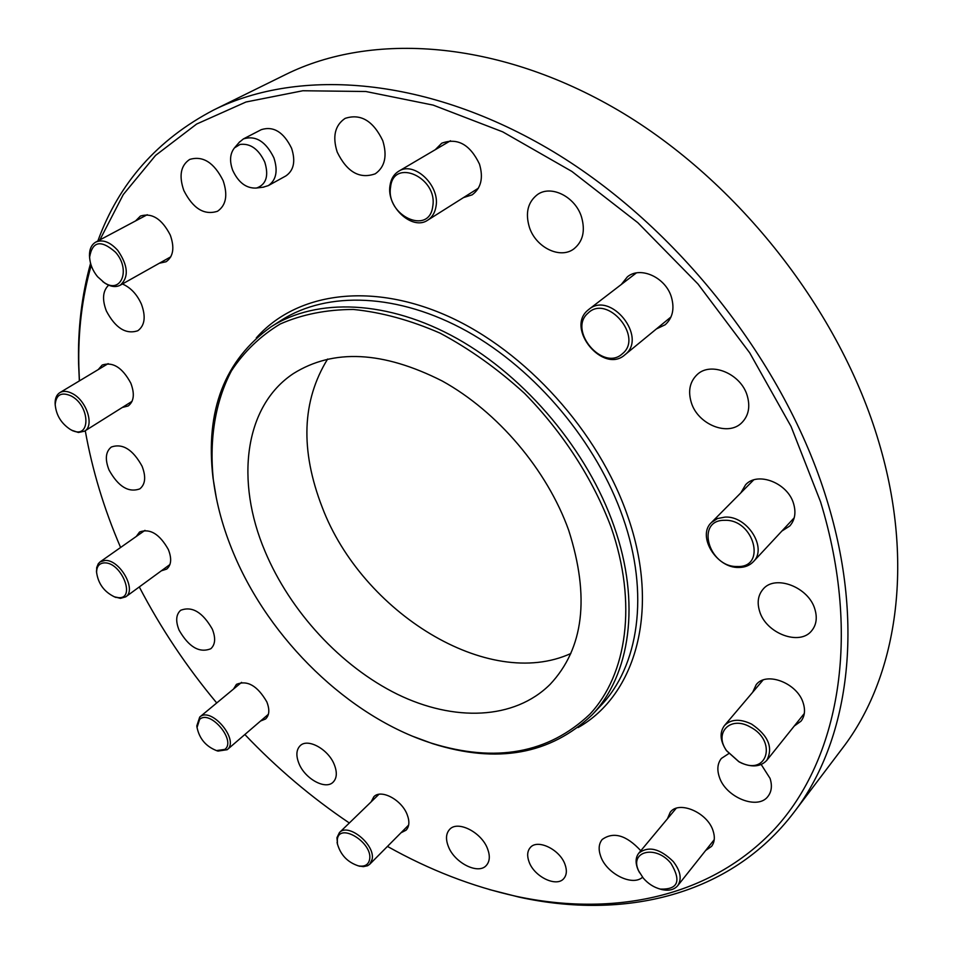 <?xml version="1.0" encoding="UTF-8"?>
<svg xmlns="http://www.w3.org/2000/svg" width="953" height="953" viewBox="0 0 953 953"><rect width="100%" height="100%" fill="white"/><g stroke="black" fill="none" stroke-linecap="round" stroke-linejoin="round"><path stroke-width="1.43" d="M564.998 864.419C567.095 870.256 566.737 874.914 563.938 878.392C556.85 887.684 534.288 876.879 529.082 861.905C526.89 855.937 527.271 851.184 530.213 847.658C537.254 838.592 559.84 849.349 564.998 864.419M611.159 527.378C593.052 479.204 562.985 432.555 524.662 393.494C497.907 369.097 469.722 348.989 440.107 333.157C410.35 320.16 381.426 312.262 353.325 309.451C326.319 309.57 301.922 314.43 280.158 324.032C260.276 336.064 244.016 351.693 231.4 370.92C215.199 401.773 209.279 439.083 213.258 479.145C216.391 503.839 223.169 528.593 233.604 553.407C269.616 639.749 348.798 716.716 431.316 743.126C495.584 763.055 548.428 753.43 589.824 714.25C627.05 674.438 637.474 603.249 611.159 527.378M216.391 498.288L212.995 477.834C205.181 410.529 224.574 360.151 271.188 326.724C316.861 297.598 387.835 299.873 457.142 338.601C526.33 377.424 587.81 450.924 614.042 526.247C641.131 602.987 630.136 675.486 591.932 715.024C550.298 754.478 497.168 764.02 432.555 743.626L413.102 736.431M135.576 220.917L140.448 216.045C152.003 212.543 161.95 218.904 170.301 235.129C174.733 247.744 173.327 256.607 166.084 261.753L159.354 263.231M98.23 369.597L102.209 365.035C112.871 361.556 122.401 367.596 130.799 383.142C134.85 393.875 133.98 401.475 128.178 405.966L122.282 407.467M136.267 536.491L139.591 531.988C150.026 528.188 159.616 534.037 168.359 549.547C171.885 558.565 171.337 565.081 166.692 569.096L161.343 570.811M233.556 689.007L236.451 684.349C247.303 679.906 257.417 685.731 266.792 701.825C269.818 709.52 269.425 715.238 265.589 718.979L260.526 721.04M371.158 801.842L373.814 796.779C380.938 788.81 401.606 799.71 407.145 814.541C409.742 821.331 409.385 826.549 406.085 830.194L401.01 832.767M667.422 818.806L670.245 812.23C678.822 800.27 707.424 812.409 713.035 830.682C715.131 837.032 714.643 842.261 711.557 846.371L705.673 850.457M752.691 692.247L756.17 684.73C766.283 671.031 797.637 683.122 803.296 703.29C805.452 710.366 804.701 716.322 801.044 721.135L794.278 726.019M740.862 492.82L745.591 484.779C757.611 471.163 787.917 482.933 793.635 503.827C796.184 512.714 794.897 520.1 789.775 525.985L781.841 531.083M621.308 284.471L627.396 276.835C640.356 265.887 665.659 277.371 671.412 297.122C674.712 308.772 672.639 317.98 665.206 324.747L656.403 328.94M435.247 149.716L441.739 143.212C457.452 137.482 470.032 144.439 479.478 164.095C483.54 177.913 481.098 188.17 472.152 194.841L463.492 197.593M793.897 812.421L842.297 748.45C896.606 677.976 915.285 564.426 878.964 442.526C840.498 311.5 738.337 180.951 618.199 110.274C497.8 39.669 371.587 31.866 285.626 74.548L213.675 110C299.79 67.198 428.624 76.812 553.336 151.694C677.774 226.623 785.165 363.605 826.716 499.42C865.967 625.787 848.349 741.839 793.897 812.421C730.415 895.999 623.691 920.145 519.099 897.13L489.246 889.506M387.454 846.407C429.398 869.97 472.378 886.612 516.395 896.356C613.005 916.989 710.307 897.881 774.753 828.884C838.414 759.744 862.096 637.64 820.569 501.862L791.05 426.456L749.701 352.824L697.953 283.97L637.843 222.716L571.86 171.421L502.731 131.859L433.198 105.116L365.833 91.5L302.851 90.749L246.017 101.995L196.64 124.033L155.577 155.399L123.282 194.555L99.874 239.918M91.178 265.434C82.101 297.539 77.991 331.287 78.849 366.655L79.433 380.878M85.27 430.72C92.274 470.103 104.044 509.021 120.602 547.487M79.349 380.926L78.599 363.855C77.741 328.797 81.732 295.299 90.559 263.362M97.849 240.99C118.946 183.071 157.555 139.4 213.675 110M223.133 180.653C227.981 195.103 226.123 205.3 217.546 211.244C204.264 215.533 193.018 208.612 183.822 190.493C178.759 175.828 180.701 165.477 189.659 159.449C202.894 155.482 214.056 162.546 223.133 180.653M122.437 283.982C130.644 287.556 136.97 294.274 141.413 304.15C146.012 316.718 144.808 325.581 137.828 330.739C125.939 334.658 115.468 328.106 106.414 311.083C101.971 299.528 102.71 290.891 108.63 285.173M142.057 466.172C146.143 476.75 145.404 484.315 139.829 488.865C128.548 492.915 118.291 486.626 109.035 470.008C104.818 459.286 105.592 451.627 111.358 447.005C122.627 443.145 132.86 449.53 142.057 466.172M212.305 629.111C215.831 638.045 215.33 644.585 210.816 648.731C199.427 653.281 188.861 647.099 179.104 630.195C175.459 621.13 175.983 614.494 180.665 610.289C192.041 605.905 202.596 612.171 212.305 629.111M334.3 764.628C337.314 772.371 336.921 778.22 333.121 782.163C325.521 790.168 304.972 778.827 298.956 763.52C295.835 755.646 296.252 749.701 300.207 745.687C307.759 737.908 328.344 749.225 334.3 764.628M487.591 848.885C490.199 855.877 489.806 861.357 486.435 865.312C478.501 875.092 454.343 862.894 448.291 846.3C445.563 839.14 445.98 833.553 449.53 829.527C457.416 820.021 481.61 832.172 487.591 848.885M642.548 877.236C632.387 886.695 606.465 873.567 600.7 856.318C598.246 849.385 598.746 843.774 602.189 839.486C613.506 831.385 626.371 835.138 640.809 850.743M761.197 764.497L770.06 778.387C772.299 785.486 771.668 791.419 768.142 796.16C758.111 810.634 725.424 797.399 719.265 776.79C716.859 769.428 717.561 763.317 721.373 758.433L728.783 753.585M814.934 609.396C817.412 617.818 816.364 624.894 811.801 630.6C799.841 646.36 765.855 633.423 759.589 611.207C756.92 602.439 758.076 595.125 763.055 589.228C774.992 574.194 808.823 587.048 814.934 609.396M747.271 395.817C750.38 406.8 748.581 415.746 741.875 422.644C728.14 436.927 697.608 424.407 691.235 402.333C687.887 390.944 689.841 381.712 697.12 374.636C710.819 361.163 741.089 373.695 747.271 395.817M581.497 216.915C585.476 230.84 582.95 241.49 573.909 248.864C560.197 259.478 535.765 247.435 529.38 227.243C525.139 212.936 527.843 202.036 537.504 194.543C551.132 184.62 575.326 196.759 581.497 216.915M382.772 140.687C387.43 155.935 384.929 166.966 375.279 173.791C359.698 179.343 347.011 172.112 337.207 152.087C332.299 136.541 334.932 125.319 345.093 118.398C360.591 113.312 373.159 120.745 382.772 140.687M243.408 138.912L261.325 129.644C273.547 125.856 283.637 132.074 291.594 148.299C295.74 161.224 293.834 170.432 285.888 175.912L268.317 185.621C276.263 180.129 278.121 170.861 273.892 157.829C265.816 141.449 255.654 135.147 243.408 138.912L239.167 142.402M264.982 551.251C290.212 611.492 340.805 666.361 397.353 694.237C453.807 721.79 514.155 720.063 550.119 684.361C583.796 648.421 589.99 597.078 568.703 530.309C547.153 469.996 497.669 411.625 442.216 380.997C382.999 351.026 333.395 348.56 293.393 373.576C244.016 406.288 235.296 481.396 264.982 551.251M327.629 359.043C301.898 400.76 300.112 450.233 322.293 507.484C361.973 612.255 488.305 691.282 570.859 653.496M139.293 586.941C160.747 628.122 186.562 666.802 216.724 702.957M244.85 734.525C276.87 768.166 311.702 797.661 349.334 822.987M390.575 187.181C385.643 215.509 429.207 235.844 432.733 206.479C438.142 177.544 393.303 157.424 390.575 187.181M435.986 206.551C434.961 212.698 432.221 217.236 427.766 220.143C412.506 231.043 386.203 206.837 390.015 185.525C390.98 178.985 393.875 174.22 398.711 171.23C414.031 160.771 440.226 185.49 435.986 206.551M588.037 313.132C567.547 330.179 602.987 372.075 622.392 353.742C643.799 337.052 607.204 293.822 588.037 313.132M625.132 354.611L624.799 354.897C603.392 374.16 565.57 328.773 587.691 310.368L588.859 309.391C610.611 290.701 647.826 337.124 625.132 354.611M724.614 520.314C695.13 519.719 708.567 567.5 737.265 566.511C767.046 568 753.966 518.897 724.614 520.314M738.885 567.464C716.477 568.381 696.583 535.86 711.486 522.458L717.514 518.527L725.102 517.098C747.319 515.68 767.773 548.154 753.335 561.722C749.666 565.522 744.853 567.44 738.885 567.464M750.106 726.925C730.105 715.346 713.404 733.31 726.877 751.035L738.694 761.578L741.196 762.817C767.773 775.79 777.1 740.541 750.106 726.925M739.171 761.912L726.305 750.428C720.051 740.755 719.432 732.464 724.447 725.578C730.975 719.038 740.028 718.562 751.631 724.125C768.273 735.49 773.348 747.545 766.831 760.303C760.982 766.581 752.667 767.57 741.91 763.258L739.171 761.912M670.995 863.43C655.878 844.418 628.861 851.255 638.772 871.066L643.275 878.118C648.123 883.693 653.794 887.35 660.286 889.078C677.964 889.709 681.526 881.168 670.995 863.43M639.63 872.793L638.117 869.886C635.234 863.073 635.448 857.521 638.76 853.197C648.385 845.728 659.893 848.504 673.259 861.536C680.573 870.994 682.05 879.059 677.69 885.718C674.105 889.852 668.732 891.115 661.561 889.506L658.44 888.553M369.585 859.57C373.231 842.738 339.054 821.784 337.326 839.617L337.445 843.989C340.638 855.044 347.654 862.346 358.483 865.896C364.689 866.944 368.382 864.836 369.585 859.57M337.529 844.453L336.945 837.687L339.411 832.6C348.19 822.427 375.589 844.787 372.111 859.427L369.788 864.204L367.608 865.741L363.331 866.658L358.018 865.789M224.801 749.415C236.761 740.886 210.041 709.115 199.606 719.455L197.045 727.473C199.38 738.67 205.86 746.378 216.486 750.583L224.801 749.415M197.08 727.83L196.806 725.9L199.725 717.049C211.161 706.125 239.882 740.267 227.195 749.701L217.987 751.083L216.14 750.487M118.601 597.674C136.172 599.008 121.46 562.163 104.544 562.878C99.303 563.14 96.658 566.332 96.598 572.431C98.207 583.724 104.175 591.873 114.527 596.876L118.601 597.674M96.61 572.86L96.694 567.631L98.29 563.711L100.113 561.877L105.116 560.435C119.875 559.518 137.077 590.026 125.748 596.84L120.435 598.365L114.134 596.733M70.427 429.517L71.606 430.125C90.845 440.25 90.654 405.871 71.094 395.924C61.445 391.743 56.144 394.613 55.203 404.525C56.108 415.091 61.183 423.43 70.427 429.517M55.214 405.251L55.095 402.988C55.155 398.068 56.739 394.613 59.86 392.624C63.327 390.682 67.508 391.004 72.428 393.589C86.699 400.701 94.681 425.896 84.531 431.185L78.408 432.483L71.678 430.232M97.551 276.692L103.996 282.445C121.138 294.572 131.085 269.628 115.539 252.235C100.97 239.489 92.334 241.145 89.618 257.191C89.999 264.136 92.644 270.64 97.551 276.692M89.713 258.716L89.463 255.797C89.391 249.15 91.5 244.576 95.788 242.086C102.698 239.167 110.024 241.931 117.743 250.365C128.202 265.601 129.036 277.216 120.257 285.197C115.873 287.461 110.834 286.829 105.128 283.303L102.733 281.576M264.779 162.117C258.608 149.073 250.389 143.176 240.096 144.427L234.486 147.87C229.971 153.552 229.363 161.021 232.687 170.277C238.345 182.452 246.112 188.384 255.988 188.075L257.048 187.872C266.328 184.215 268.901 175.638 264.779 162.117M263.099 187.205L268.317 185.621M591.932 715.024L600.461 705.982C638.677 666.421 649.839 594.136 623.048 517.777C597.114 442.835 536.039 369.835 467.173 331.37C398.175 293 327.367 290.915 281.671 320.053L271.188 326.724M256.274 337.934C295.656 293.071 369.967 281.206 448.005 316.205C525.889 351.169 598.758 431.923 627.634 515.966C660.655 609.741 635.877 695.011 578.102 727.556M213.258 479.145L212.995 477.834M78.849 366.655L78.599 363.855M516.395 896.356L519.099 897.13M431.316 743.126L432.555 743.626M478.406 188.182L427.766 220.143M450.495 140.746L398.711 171.23M671.019 316.932L624.799 354.897M636.318 272.951L588.859 309.391M753.632 479.955L711.486 522.458M794.23 517.777L753.335 561.722M726.877 751.035L726.305 750.428M763.019 680.061L724.447 725.578M804.308 713.475L766.831 760.303M741.196 762.817L741.91 763.258M638.772 871.066L638.117 869.886M676.189 808.287L638.76 853.197M714.226 839.676L677.69 885.718M660.286 889.078L661.561 889.506M378.925 794.314L339.411 832.6M408.646 825.072L369.788 864.204M358.483 865.896L359.996 866.313M337.445 843.989L337.064 842.44M241.574 682.372L199.725 717.049M268.412 714.262L227.195 749.701M216.486 750.583L217.987 751.083M197.045 727.473L196.806 725.9M169.932 564.533L125.748 596.84M144.975 530.356L100.113 561.877M114.527 596.876L115.992 597.495M96.598 572.431L96.456 570.871M71.606 430.125L72.964 430.887M132.062 401.332L84.531 431.185M108.165 363.629L59.86 392.624M55.203 404.525L55.095 402.988M103.996 282.445L105.128 283.303M170.825 256.786L120.257 285.197M147.25 214.711L95.788 242.086M89.618 257.191L89.463 255.797M234.486 147.87L239.679 141.806M255.988 188.075L263.874 187.11"/></g></svg>
